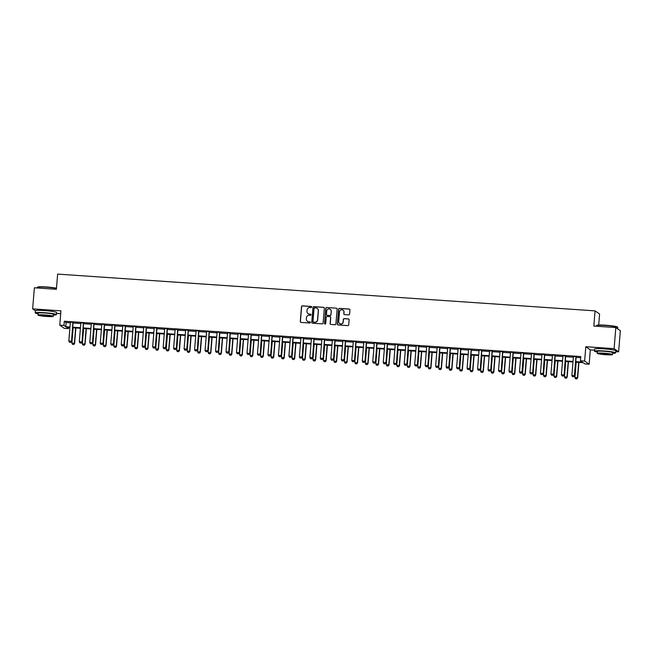 <?xml version="1.0" encoding="UTF-8"?>
<svg xmlns="http://www.w3.org/2000/svg" width="653" height="653" viewBox="0 0 653 653"><rect width="100%" height="100%" fill="white"/><g stroke="black" fill="none" stroke-linecap="round" stroke-linejoin="round"><path stroke-width="0.98" d="M311.669 307.073A0.588 0.571 -54.9 0 0 311.138 306.453L302.396 305.849A0.833 0.824 -54.9 0 0 301.506 306.624L300.282 321.529A0.833 0.824 -54.9 0 0 301.033 322.419L309.783 323.015A0.588 0.571 -54.9 0 0 310.167 321.962A0.588 0.571 -54.9 0 0 309.873 321.856L308.747 321.782A2.669 2.628 -54.9 0 1 306.33 318.95L306.428 317.709A2.669 2.628 -54.9 0 1 309.285 315.236L310.412 315.309A0.588 0.571 -54.9 0 0 310.795 314.256A0.588 0.571 -54.9 0 0 310.51 314.15L309.375 314.077A2.669 2.628 -54.9 0 1 306.959 311.244L307.065 310.004A2.669 2.628 -54.9 0 1 309.914 307.53L311.048 307.612A0.588 0.571 -54.9 0 0 311.669 307.073M311.489 306.6A0.588 0.571 -54.9 0 0 311.261 306.535L302.519 305.939A0.833 0.824 -54.9 0 0 301.629 306.706L300.404 321.619A0.833 0.824 -54.9 0 0 300.69 322.313M310.224 322.002A0.588 0.571 -54.9 0 0 309.995 321.945L308.747 321.782M310.852 314.305A0.588 0.571 -54.9 0 0 310.632 314.24L309.375 314.077M609.682 349.396A6.628 0.596 -175.3 0 0 604.303 348.808A6.628 0.596 -175.3 0 0 600.899 348.678M50.444 311.146A6.628 0.596 -175.3 0 0 45.065 310.559A6.628 0.596 -175.3 0 0 41.661 310.428M348.702 314.893A0.833 0.824 -54.9 0 0 349.592 314.117L349.943 309.938A0.833 0.824 -54.9 0 0 349.184 309.049L339.47 308.387A0.833 0.824 -54.9 0 0 338.581 309.163L337.356 324.068A0.833 0.824 -54.9 0 0 338.115 324.949L347.82 325.618A0.833 0.824 -54.9 0 0 348.71 324.843L349.126 319.79A0.833 0.824 -54.9 0 0 348.376 318.909L344.221 318.623A0.833 0.824 -54.9 0 0 343.323 319.399L343.119 321.905A2.228 2.196 -54.9 0 1 339.633 323.578A2.228 2.196 -54.9 0 1 338.719 321.603L339.527 311.783A2.228 2.196 -54.9 0 1 343.013 310.11A2.228 2.196 -54.9 0 1 343.927 312.085L343.796 313.726A0.833 0.824 -54.9 0 0 344.547 314.607L348.702 314.893M615.836 327.561L620.35 330.728L618.62 351.828L614.106 348.653L615.836 327.561L593.83 326.051L595.079 310.869L57.644 274.105L56.395 289.295L34.38 287.785L32.65 308.885L60.949 310.82L59.766 325.161L63.961 325.447L64.304 321.235L580.778 356.554L580.435 360.774L584.623 361.06L589.137 364.235L584.949 363.95L583.121 362.66L575.734 362.154M614.106 348.653L585.806 346.719L584.623 361.06M324.345 308.183A0.833 0.824 -54.9 0 0 323.586 307.302L313.881 306.641A0.833 0.824 -54.9 0 0 312.991 307.408L311.759 322.321A0.833 0.824 -54.9 0 0 312.518 323.202L322.231 323.864A0.833 0.824 -54.9 0 0 323.121 323.096L324.345 308.183M326.68 307.514L336.385 308.175A0.833 0.824 -54.9 0 1 337.144 309.065L335.92 323.97A0.833 0.824 -54.9 0 1 335.022 324.745L330.867 324.459A0.833 0.824 -54.9 0 1 330.116 323.57L330.614 317.529A0.833 0.824 -54.9 0 0 329.855 316.64L327.096 316.452A0.833 0.824 -54.9 0 0 326.206 317.227L325.692 323.521A0.588 0.571 -54.9 0 1 324.778 323.961A0.588 0.571 -54.9 0 1 324.541 323.439L325.782 308.281A0.833 0.824 -54.9 0 1 326.68 307.514L336.385 308.175M32.65 308.885L35.384 310.812M64.304 321.235L66.133 322.517L70.32 322.802M73.063 322.99L80.792 323.521M83.543 323.708L91.273 324.239M94.024 324.427L101.754 324.957M104.504 325.145L112.234 325.667M114.985 325.855L122.715 326.386M125.466 326.573L133.196 327.104M135.946 327.292L143.676 327.822M146.427 328.01L154.157 328.541M156.908 328.728L164.638 329.259M167.388 329.447L175.118 329.969M177.869 330.157L185.599 330.687M188.35 330.875L196.08 331.406M198.83 331.593L206.56 332.124M209.311 332.312L217.041 332.842M219.792 333.03L227.522 333.552M230.272 333.74L238.002 334.271M240.745 334.458L248.483 334.989M251.225 335.177L258.963 335.707M261.706 335.895L269.444 336.426M272.187 336.613L279.925 337.144M282.667 337.332L290.405 337.854M293.148 338.042L300.886 338.572M303.629 338.76L311.367 339.291M314.109 339.478L321.847 340.009M324.59 340.197L332.328 340.727M335.071 340.915L342.809 341.437M345.551 341.625L353.289 342.156M356.032 342.343L363.77 342.874M366.513 343.062L374.251 343.592M376.993 343.78L384.731 344.311M387.474 344.498L395.212 345.029M397.955 345.217L405.693 345.739M408.435 345.927L416.173 346.457M418.916 346.645L426.654 347.176M429.396 347.363L437.126 347.894M439.877 348.082L447.607 348.612M450.358 348.8L458.088 349.331M460.838 349.518L468.568 350.041M471.319 350.228L479.049 350.759M481.8 350.947L489.53 351.477M492.28 351.665L500.01 352.196M502.761 352.383L510.491 352.914M513.242 353.102L520.972 353.624M523.722 353.812L531.452 354.342M534.203 354.53L541.933 355.061M544.684 355.248L552.414 355.779M555.164 355.967L562.894 356.497M565.645 356.685L573.375 357.215M576.126 357.403L580.688 357.713M73.193 322.402L70.279 322.011M83.674 323.121L80.76 322.721M94.154 323.831L91.24 323.439M104.635 324.549L101.721 324.157M115.116 325.267L112.202 324.876M125.596 325.986L122.682 325.594M136.077 326.704L133.163 326.312M146.558 327.414L143.644 327.022M157.038 328.132L154.124 327.741M167.519 328.851L164.605 328.459M178 329.569L175.086 329.177M188.48 330.287L185.566 329.896M198.961 331.006L196.047 330.606M209.442 331.716L206.528 331.324M219.922 332.434L217.008 332.042M230.403 333.152L227.489 332.761M240.884 333.871L237.97 333.479M251.364 334.589L248.45 334.197M261.845 335.307L258.931 334.907M272.325 336.017L269.411 335.626M282.806 336.736L279.892 336.344M293.287 337.454L290.373 337.062M303.767 338.172L300.853 337.781M314.248 338.891L311.326 338.499M324.721 339.601L321.807 339.209M335.201 340.319L332.287 339.927M345.682 341.037L342.768 340.646M356.163 341.756L353.249 341.364M366.643 342.474L363.729 342.082M377.124 343.192L374.21 342.792M387.604 343.902L384.69 343.511M398.085 344.621L395.171 344.229M408.566 345.339L405.652 344.947M419.046 346.057L416.132 345.666M429.527 346.776L426.613 346.384M440.008 347.494L437.143 347.29M450.488 348.204L447.574 347.812M460.969 348.922L458.055 348.531M471.45 349.641L468.536 349.249M481.93 350.359L479.016 349.967M492.411 351.077L489.497 350.677M502.892 351.787L499.978 351.396M513.372 352.506L510.458 352.114M523.853 353.224L520.939 352.832M534.334 353.942L531.42 353.551M544.814 354.661L541.9 354.269M555.295 355.379L552.381 354.979M565.776 356.089L562.862 355.697M576.256 356.807L573.342 356.416M598.687 325.047L599.593 314.036L595.079 310.869M585.806 346.719L590.32 349.894L594.532 350.179M615.738 351.632L618.62 351.828M590.32 349.894L589.137 364.235M68.565 327.471L68.475 328.622L64.28 328.337L59.766 325.161M56.501 313.375L60.713 313.669M575.775 361.615L582.264 362.064L580.435 360.774M63.961 325.447L65.79 326.737L69.969 327.022M72.712 327.21L80.45 327.741M83.192 327.928L90.93 328.459M93.673 328.647L101.411 329.169M104.153 329.357L111.892 329.887M114.634 330.075L122.372 330.606M125.115 330.793L132.853 331.324M135.595 331.512L143.334 332.042M146.076 332.23L153.814 332.761M156.557 332.948L164.295 333.471M167.037 333.659L174.775 334.189M177.518 334.377L185.256 334.907M187.999 335.095L195.737 335.626M198.479 335.813L206.217 336.344M208.96 336.532L216.698 337.054M219.441 337.25L227.179 337.772M229.921 337.96L237.659 338.491M240.402 338.678L248.14 339.209M250.883 339.397L258.612 339.927M261.363 340.115L269.093 340.646M271.844 340.833L279.574 341.356M282.325 341.543L290.054 342.074M292.805 342.262L300.535 342.792M303.286 342.98L311.016 343.511M313.767 343.698L321.496 344.229M324.247 344.417L331.977 344.947M334.728 345.135L342.458 345.657M345.208 345.845L352.938 346.376M355.689 346.563L363.419 347.094M366.17 347.282L373.9 347.812M376.65 348L384.38 348.531M387.131 348.718L394.861 349.241M397.612 349.428L405.342 349.959M408.092 350.147L415.822 350.677M418.565 350.865L426.303 351.396M429.045 351.583L436.784 352.114M439.526 352.302L447.264 352.832M450.007 353.02L457.745 353.542M460.487 353.73L468.225 354.261M470.968 354.448L478.706 354.979M481.449 355.167L489.187 355.697M491.929 355.885L499.667 356.416M502.41 356.603L510.148 357.134M512.891 357.322L520.629 357.844M523.371 358.032L531.109 358.562M533.852 358.75L541.59 359.281M544.333 359.468L552.071 359.999M554.813 360.187L562.551 360.717M565.294 360.905L573.032 361.427M69.928 327.561L66.647 327.333L68.475 328.622M572.983 361.966L565.253 361.444M562.502 361.256L554.772 360.725M552.022 360.538L544.292 360.007M541.541 359.819L533.811 359.289M531.06 359.101L523.331 358.57M520.58 358.383L512.85 357.86M510.099 357.673L502.369 357.142M499.618 356.954L491.889 356.424M489.138 356.236L481.408 355.705M478.657 355.518L470.927 354.987M468.177 354.799L460.447 354.269M457.704 354.081L449.966 353.559M447.223 353.371L439.485 352.84M436.743 352.653L429.005 352.122M426.262 351.934L418.524 351.404M415.781 351.216L408.043 350.685M405.301 350.498L397.563 349.967M394.82 349.779L387.082 349.257M384.339 349.069L376.601 348.539M373.859 348.351L366.121 347.82M363.378 347.633L355.64 347.102M352.898 346.914L345.159 346.384M342.417 346.196L334.679 345.674M331.936 345.486L324.198 344.955M321.456 344.768L313.718 344.237M310.975 344.049L303.237 343.519M300.494 343.331L292.756 342.801M290.014 342.613L282.276 342.082M279.533 341.894L271.795 341.372M269.052 341.184L261.322 340.654M258.572 340.466L250.842 339.935M248.091 339.748L240.361 339.217M237.61 339.029L229.88 338.499M227.13 338.311L219.4 337.789M216.649 337.593L208.919 337.07M206.168 336.883L198.439 336.352M195.688 336.164L187.958 335.634M185.207 335.446L177.477 334.916M174.726 334.728L166.997 334.197M164.246 334.01L156.516 333.487M153.765 333.299L146.035 332.769M143.285 332.581L135.555 332.05M132.804 331.863L125.074 331.332M122.323 331.144L114.593 330.614M111.843 330.426L104.113 329.896M101.37 329.708L93.632 329.185M90.889 328.998L83.151 328.467M80.409 328.279L72.671 327.749M66.133 322.517L65.79 326.737M308.118 313.652A2.669 2.628 -54.9 0 0 309.498 314.158M307.49 321.358A2.669 2.628 -54.9 0 0 308.869 321.864M324.059 307.49A0.833 0.824 -54.9 0 0 323.708 307.383L314.003 306.722A0.833 0.824 -54.9 0 0 313.114 307.498L311.881 322.402A0.833 0.824 -54.9 0 0 312.167 323.096M314.689 307.857A0.588 0.571 -54.9 0 0 314.069 308.396L312.991 321.488A0.588 0.571 -54.9 0 0 313.513 322.109L314.713 322.19A2.669 2.628 -54.9 0 0 317.562 319.717L318.297 310.771A2.669 2.628 -54.9 0 0 315.881 307.938L314.689 307.857M317.26 308.453A2.669 2.628 -54.9 0 1 318.419 310.861L317.685 319.799A2.669 2.628 -54.9 0 1 314.836 322.272L313.636 322.19M330.328 316.836A0.833 0.824 -54.9 0 1 330.736 317.611L330.238 323.659A0.833 0.824 -54.9 0 0 330.524 324.353M326.794 307.596A0.833 0.824 -54.9 0 0 325.904 308.371L324.663 323.529A0.588 0.571 -54.9 0 0 324.843 323.994M331.128 311.252A2.228 2.196 -54.9 0 0 327.994 309.098A2.228 2.196 -54.9 0 0 326.72 310.95L326.443 314.411A0.833 0.824 -54.9 0 0 327.194 315.293L329.953 315.481A0.833 0.824 -54.9 0 0 330.842 314.713L331.251 311.342A2.228 2.196 -54.9 0 0 330.271 309.318M326.843 315.187A0.833 0.824 -54.9 0 0 327.316 315.383L327.194 315.293M331.251 311.342L330.965 314.795A0.833 0.824 -54.9 0 1 330.075 315.57L327.316 315.383M343.07 310.151A2.228 2.196 -54.9 0 1 344.049 312.175L343.919 313.807A0.833 0.824 -54.9 0 0 344.196 314.501M339.699 323.619A2.228 2.196 -54.9 0 0 343.241 321.986L343.119 321.905M348.849 319.097A0.833 0.824 -54.9 0 0 348.498 318.99L344.343 318.713A0.833 0.824 -54.9 0 0 343.445 319.48L343.241 321.986M349.657 309.244A0.833 0.824 -54.9 0 0 349.306 309.138L339.593 308.477A0.833 0.824 -54.9 0 0 338.703 309.244L337.479 324.157A0.833 0.824 -54.9 0 0 337.764 324.851M73.128 327.782L71.863 343.168L74.385 343.339L75.65 327.953M73.756 344.458L72.499 344.376L73.789 344.49L74.605 343.494L75.879 327.969M71.863 343.168L72.499 344.376M73.789 344.49L74.605 343.494M69.447 342.229L70.744 342.343L69.447 342.229L68.818 341.029L70.344 322.46A0.849 0.841 -54.9 0 0 70.328 322.207M72.997 322.19L72.916 322.386A0.849 0.841 -54.9 0 0 72.858 322.639L71.552 341.356L70.744 342.343M73.275 322.215L73.136 322.533A0.849 0.841 -54.9 0 0 73.079 322.786L71.552 341.356M68.818 341.029L71.332 341.201L70.704 342.319M83.608 328.5L82.343 343.886L84.866 344.058L86.131 328.671M84.237 345.176L82.98 345.094L84.27 345.2L85.078 344.213L86.359 328.688M82.343 343.886L82.98 345.094M84.27 345.2L85.078 344.213M94.089 329.218L92.824 344.604L95.346 344.776L96.611 329.39M94.718 345.894L93.461 345.812L94.75 345.919L95.558 344.931L96.84 329.406M92.824 344.604L93.461 345.812M94.75 345.919L95.558 344.931M104.57 329.928L103.305 345.323L105.827 345.494L107.092 330.1M106.039 345.649L105.231 346.637L103.941 346.523L105.231 346.637L106.039 345.649L107.321 330.116M103.305 345.323L103.941 346.523M79.927 342.947L81.225 343.062L79.927 342.947L79.299 341.748L80.825 323.178A0.849 0.841 -54.9 0 0 80.809 322.925M83.478 322.909L83.396 323.096A0.849 0.841 -54.9 0 0 83.339 323.349L82.033 342.074L81.225 343.062M83.755 322.933L83.617 323.251A0.849 0.841 -54.9 0 0 83.56 323.504L82.033 342.074M79.299 341.748L81.813 341.919L81.184 343.037M90.408 343.666L91.706 343.78L90.408 343.666L89.779 342.458L91.306 323.896A0.849 0.841 -54.9 0 0 91.289 323.635M93.959 323.627L93.877 323.815A0.849 0.841 -54.9 0 0 93.82 324.068L92.514 342.784L91.706 343.78M94.236 323.643L94.097 323.97A0.849 0.841 -54.9 0 0 94.04 324.223L92.514 342.784M89.779 342.458L92.293 342.629L91.665 343.747M100.888 344.384L102.186 344.49L100.888 344.384L100.26 343.176L101.786 324.614A0.849 0.841 -54.9 0 0 101.77 324.353M104.439 324.345L104.358 324.533A0.849 0.841 -54.9 0 0 104.3 324.786L102.994 343.502L102.186 344.49M104.709 324.361L104.578 324.688A0.849 0.841 -54.9 0 0 104.521 324.941L102.994 343.502M100.26 343.176L102.774 343.347L102.146 344.466M115.05 330.647L113.785 346.041L116.307 346.212L117.573 330.818M115.679 347.331L114.422 347.241L115.712 347.355L116.52 346.368L117.801 330.834M113.785 346.041L114.422 347.241M115.712 347.355L116.52 346.368M111.369 345.102L112.667 345.208L111.369 345.102L110.741 343.894L112.267 325.333A0.849 0.841 -54.9 0 0 112.251 325.072M114.92 325.063L114.838 325.251A0.849 0.841 -54.9 0 0 114.781 325.504L113.475 344.221L112.667 345.208M115.189 325.08L115.059 325.406A0.849 0.841 -54.9 0 0 115.001 325.659L113.475 344.221M110.741 343.894L113.255 344.066L112.626 345.184M56.468 288.414A10.628 0.955 -175.3 0 0 46.379 287.206A10.628 0.955 -175.3 0 0 37.36 287.328L37.637 287.091A10.375 0.931 4.7 0 1 46.436 286.977A10.375 0.931 4.7 0 1 56.485 288.202M37.36 287.328A10.628 0.955 -175.3 0 0 37.311 287.41L37.262 287.981M53.375 315.048A10.628 0.955 -175.3 0 0 56.395 314.632A10.628 0.955 -175.3 0 0 44.282 312.689A10.628 0.955 -175.3 0 0 35.213 312.893A10.628 0.955 -175.3 0 0 38.127 313.791M56.395 314.632L56.574 312.526A10.628 0.955 -175.3 0 0 44.453 310.583A10.628 0.955 -175.3 0 0 35.393 310.779L35.213 312.893M38.021 315.072L38.184 313.13A7.648 0.686 4.7 0 1 44.706 312.991A7.648 0.686 4.7 0 1 53.432 314.387L53.277 316.33A7.648 0.686 -175.3 0 0 44.551 314.934A7.648 0.686 -175.3 0 0 38.021 315.072A7.648 0.686 -175.3 0 0 46.747 316.476A7.648 0.686 -175.3 0 0 53.277 316.33M46.355 316.199A4.93 0.441 -175.3 0 0 50.559 316.109A4.93 0.441 -175.3 0 0 44.943 315.203A4.93 0.441 -175.3 0 0 40.731 315.301A4.93 0.441 -175.3 0 0 46.355 316.199M596.597 325.578L596.875 325.349A10.375 0.931 4.7 0 1 605.674 325.227A10.375 0.931 4.7 0 1 617.46 327.039L617.689 327.308A10.628 0.955 -175.3 0 0 605.617 325.455A10.628 0.955 -175.3 0 0 596.597 325.578A10.628 0.955 -175.3 0 0 596.548 325.659L596.499 326.239M612.612 353.297A10.628 0.955 -175.3 0 0 615.632 352.881A10.628 0.955 -175.3 0 0 603.519 350.939A10.628 0.955 -175.3 0 0 594.45 351.143A10.628 0.955 -175.3 0 0 597.364 352.049M615.632 352.881L615.803 350.775A10.628 0.955 -175.3 0 0 603.69 348.833A10.628 0.955 -175.3 0 0 594.622 349.029L594.45 351.143M597.258 353.322L597.413 351.387A7.648 0.686 4.7 0 1 603.943 351.241A7.648 0.686 4.7 0 1 612.669 352.636L612.506 354.579A7.648 0.686 -175.3 0 0 603.788 353.183A7.648 0.686 -175.3 0 0 597.258 353.322A7.648 0.686 -175.3 0 0 605.984 354.726A7.648 0.686 -175.3 0 0 612.506 354.579M605.592 354.448A4.93 0.441 -175.3 0 0 609.796 354.359A4.93 0.441 -175.3 0 0 604.172 353.453A4.93 0.441 -175.3 0 0 599.968 353.551A4.93 0.441 -175.3 0 0 605.592 354.448M617.616 328.81L617.73 327.398A10.628 0.955 -175.3 0 0 617.689 327.308M125.531 331.365L124.266 346.751L126.78 346.931L128.053 331.536M126.16 348.049L124.903 347.959L126.192 348.073L127 347.078L128.282 331.553M124.266 346.751L124.903 347.959M126.192 348.073L127 347.078M121.85 345.812L123.148 345.927L121.85 345.812L121.221 344.613L122.748 326.051A0.849 0.841 -54.9 0 0 122.731 325.79M125.4 325.774L125.319 325.969A0.849 0.841 -54.9 0 0 125.262 326.222L123.956 344.939L123.148 345.927M125.67 325.798L125.539 326.125A0.849 0.841 -54.9 0 0 125.482 326.378L123.956 344.939M121.221 344.613L123.735 344.784L123.107 345.902M136.012 332.083L134.747 347.469L137.261 347.641L138.526 332.255M136.64 348.759L135.383 348.678L136.673 348.784L137.481 347.796L138.763 332.271M134.747 347.469L135.383 348.678M136.673 348.784L137.481 347.796M132.33 346.531L133.628 346.645L132.33 346.531L131.702 345.331L133.228 326.761A0.849 0.841 -54.9 0 0 133.212 326.508M135.881 326.492L135.8 326.68A0.849 0.841 -54.9 0 0 135.742 326.933L134.436 345.657L133.628 346.645M136.151 326.516L136.02 326.835A0.849 0.841 -54.9 0 0 135.963 327.088L134.436 345.657M131.702 345.331L134.216 345.502L133.587 346.621M146.492 332.801L145.227 348.188L147.741 348.359L149.006 332.973M147.121 349.477L145.856 349.396L147.154 349.502L147.962 348.514L149.243 332.989M145.227 348.188L145.856 349.396M147.154 349.502L147.962 348.514M142.811 347.249L144.109 347.363L142.811 347.249L142.183 346.041L143.709 327.48A0.849 0.841 -54.9 0 0 143.684 327.226M146.362 327.21L146.28 327.398A0.849 0.841 -54.9 0 0 146.223 327.651L144.917 346.368L144.109 347.363M146.631 327.226L146.501 327.553A0.849 0.841 -54.9 0 0 146.443 327.806L144.917 346.368M142.183 346.041L144.697 346.221L144.068 347.339M156.973 333.512L155.708 348.906L158.222 349.077L159.487 333.691M158.442 349.233L157.634 350.22L156.336 350.106L157.634 350.22L158.442 349.233L159.724 333.699M155.708 348.906L156.336 350.106M153.292 347.967L154.581 348.082L153.292 347.967L152.663 346.759L154.19 328.198A0.849 0.841 -54.9 0 0 154.165 327.937M156.842 327.928L156.761 328.116A0.849 0.841 -54.9 0 0 156.704 328.369L155.398 347.086L154.581 348.082M157.112 327.945L156.981 328.271A0.849 0.841 -54.9 0 0 156.924 328.524L155.398 347.086M152.663 346.759L155.177 346.931L154.549 348.049M167.454 334.23L166.189 349.624L168.703 349.796L169.968 334.401M168.074 350.914L166.817 350.824L168.115 350.939L168.923 349.951L170.204 334.418M166.189 349.624L166.817 350.824M168.115 350.939L168.923 349.951M163.772 348.686L165.062 348.792L163.772 348.686L163.144 347.478L164.67 328.916A0.849 0.841 -54.9 0 0 164.646 328.655M165.062 348.792L165.658 347.649L165.062 348.792M167.323 328.647L167.241 328.834A0.849 0.841 -54.9 0 0 167.184 329.088L165.658 347.649L163.144 347.478M167.592 328.663L167.462 328.99A0.849 0.841 -54.9 0 0 167.405 329.243L165.878 347.804M177.934 334.948L176.669 350.343L179.183 350.514L180.448 335.12M178.555 351.632L177.298 351.543L178.596 351.657L179.404 350.669L180.685 335.136M176.669 350.343L177.298 351.543M178.596 351.657L179.404 350.669M174.253 349.396L175.543 349.51L174.253 349.396L173.625 348.196L175.151 329.634A0.849 0.841 -54.9 0 0 175.126 329.373M177.804 329.365L177.722 329.553A0.849 0.841 -54.9 0 0 177.665 329.806L176.359 348.522L175.543 349.51M178.073 329.381L177.942 329.708A0.849 0.841 -54.9 0 0 177.885 329.961L176.359 348.522M173.625 348.196L176.139 348.367L175.51 349.486M188.415 335.666L187.15 351.053L189.664 351.224L190.929 335.838M189.035 352.342L187.778 352.261L189.076 352.375L189.884 351.379L191.166 335.854M187.15 351.053L187.778 352.261M189.076 352.375L189.884 351.379M184.734 350.114L186.023 350.228L184.734 350.114L184.105 348.914L185.632 330.345A0.849 0.841 -54.9 0 0 185.607 330.091M188.284 330.075L188.203 330.271A0.849 0.841 -54.9 0 0 188.146 330.524L186.84 349.241L186.023 350.228M188.554 330.1L188.423 330.418A0.849 0.841 -54.9 0 0 188.366 330.671L186.84 349.241M184.105 348.914L186.619 349.086L185.991 350.204M198.896 336.385L197.63 351.771L200.144 351.943L201.41 336.556M199.516 353.061L198.259 352.979L199.557 353.085L200.365 352.098L201.646 336.573M197.63 351.771L198.259 352.979M199.557 353.085L200.365 352.098M195.214 350.832L196.504 350.947L195.214 350.832L194.586 349.633L196.112 331.063A0.849 0.841 -54.9 0 0 196.088 330.81M198.765 330.793L198.683 330.981A0.849 0.841 -54.9 0 0 198.626 331.234L197.32 349.959L196.504 350.947M199.034 330.818L198.904 331.136A0.849 0.841 -54.9 0 0 198.847 331.389L197.32 349.959M194.586 349.633L197.1 349.804L196.471 350.922M209.376 337.103L208.111 352.489L210.625 352.661L211.89 337.274M209.997 353.779L208.74 353.697L210.037 353.804L210.846 352.816L212.127 337.291M208.111 352.489L208.74 353.697M210.037 353.804L210.846 352.816M205.695 351.551L206.985 351.665L205.695 351.551L205.066 350.343L206.593 331.781A0.849 0.841 -54.9 0 0 206.568 331.52M209.246 331.512L209.164 331.7A0.849 0.841 -54.9 0 0 209.107 331.953L207.801 350.669L206.985 351.665M209.515 331.528L209.384 331.855A0.849 0.841 -54.9 0 0 209.327 332.108L207.801 350.669M205.066 350.343L207.581 350.514L206.952 351.632M219.857 337.813L218.592 353.208L221.106 353.379L222.371 337.985M220.477 354.497L219.22 354.408L220.518 354.522L221.326 353.534L222.608 338.001M218.592 353.208L219.22 354.408M220.518 354.522L221.326 353.534M216.176 352.269L217.465 352.375L216.176 352.269L215.547 351.061L217.074 332.499A0.849 0.841 -54.9 0 0 217.049 332.238M219.726 332.23L219.645 332.418A0.849 0.841 -54.9 0 0 219.588 332.671L218.282 351.387L217.465 352.375M219.996 332.246L219.865 332.573A0.849 0.841 -54.9 0 0 219.808 332.826L218.282 351.387M215.547 351.061L218.061 351.232L217.433 352.351M230.338 338.532L229.072 353.926L231.586 354.097L232.852 338.703M230.958 355.216L229.701 355.126L230.999 355.24L231.807 354.252L233.08 338.719M229.072 353.926L229.701 355.126M230.999 355.24L231.807 354.252M226.656 352.987L227.946 353.093L226.656 352.987L226.028 351.779L227.546 333.218A0.849 0.841 -54.9 0 0 227.53 332.957M230.199 332.948L230.125 333.136A0.849 0.841 -54.9 0 0 230.068 333.389L228.762 352.106L227.946 353.093M230.476 332.965L230.346 333.291A0.849 0.841 -54.9 0 0 230.289 333.544L228.762 352.106M226.028 351.779L228.542 351.951L227.913 353.069M240.818 339.25L239.553 354.636L242.067 354.816L243.332 339.421M241.439 355.934L240.182 355.844L241.479 355.958L242.287 354.963L243.561 339.438M239.553 354.636L240.182 355.844M241.479 355.958L242.287 354.963M237.137 353.697L238.427 353.812L237.137 353.697L236.5 352.498L238.027 333.936A0.849 0.841 -54.9 0 0 238.01 333.675M240.679 333.667L240.606 333.854A0.849 0.841 -54.9 0 0 240.549 334.107L239.243 352.824L238.427 353.812M240.957 333.683L240.826 334.01A0.849 0.841 -54.9 0 0 240.769 334.263L239.243 352.824M236.5 352.498L239.022 352.669L238.394 353.787M251.299 339.968L250.034 355.354L252.548 355.526L253.813 340.14M251.919 356.644L250.662 356.562L251.96 356.677L252.768 355.681L254.041 340.156M250.034 355.354L250.662 356.562M251.96 356.677L252.768 355.681M247.618 354.416L248.907 354.53L247.618 354.416L246.981 353.216L248.507 334.646A0.849 0.841 -54.9 0 0 248.491 334.393M251.16 334.377L251.087 334.573A0.849 0.841 -54.9 0 0 251.03 334.818L249.724 353.542L248.907 354.53M251.438 334.401L251.307 334.72A0.849 0.841 -54.9 0 0 251.242 334.973L249.724 353.542M246.981 353.216L249.503 353.387L248.875 354.506M261.78 340.686L260.514 356.073L263.028 356.244L264.294 340.858M262.4 357.362L261.143 357.281L262.441 357.387L263.249 356.399L264.522 340.874M260.514 356.073L261.143 357.281M262.441 357.387L263.249 356.399M258.098 355.134L259.388 355.248L258.098 355.134L257.462 353.934L258.988 335.364A0.849 0.841 -54.9 0 0 258.972 335.111M261.641 335.095L261.567 335.283A0.849 0.841 -54.9 0 0 261.51 335.536L260.196 354.261L259.388 355.248M261.918 335.111L261.788 335.438A0.849 0.841 -54.9 0 0 261.722 335.691L260.196 354.261M257.462 353.934L259.984 354.106L259.355 355.224M272.26 341.397L270.995 356.791L273.509 356.962L274.774 341.576M272.881 358.081L271.624 357.991L272.921 358.105L273.729 357.118L275.003 341.584M270.995 356.791L271.624 357.991M272.921 358.105L273.729 357.118M268.579 355.852L269.869 355.967L268.579 355.852L267.942 354.644L269.469 336.083A0.849 0.841 -54.9 0 0 269.452 335.822M272.121 335.813L272.048 336.001A0.849 0.841 -54.9 0 0 271.991 336.254L270.677 354.971L269.869 355.967M272.399 335.83L272.268 336.156A0.849 0.841 -54.9 0 0 272.203 336.409L270.677 354.971M267.942 354.644L270.464 354.816L269.836 355.934M282.741 342.115L281.476 357.509L283.99 357.681L285.255 342.286M283.361 358.799L282.104 358.709L283.402 358.824L284.21 357.836L285.483 342.303M281.476 357.509L282.104 358.709M283.402 358.824L284.21 357.836M279.06 356.571L280.349 356.677L279.06 356.571L278.423 355.363L279.949 336.801A0.849 0.841 -54.9 0 0 279.933 336.54M282.602 336.532L282.529 336.719A0.849 0.841 -54.9 0 0 282.471 336.972L281.157 355.689L280.349 356.677M282.88 336.548L282.749 336.875A0.849 0.841 -54.9 0 0 282.684 337.128L281.157 355.689M278.423 355.363L280.945 355.534L280.317 356.652M293.221 342.833L291.956 358.228L294.47 358.399L295.736 343.005M293.842 359.517L292.585 359.428L293.883 359.542L294.691 358.554L295.964 343.021M291.956 358.228L292.585 359.428M293.883 359.542L294.691 358.554M289.54 357.289L290.83 357.395L289.54 357.289L288.904 356.081L290.43 337.519A0.849 0.841 -54.9 0 0 290.414 337.258M293.083 337.25L293.009 337.438A0.849 0.841 -54.9 0 0 292.944 337.691L291.638 356.407L290.83 357.395M293.36 337.266L293.23 337.593A0.849 0.841 -54.9 0 0 293.164 337.846L291.638 356.407M288.904 356.081L291.418 356.252L290.797 357.371M303.702 343.551L302.437 358.938L304.951 359.109L306.216 343.723M304.322 360.227L303.065 360.146L304.363 360.26L305.171 359.264L306.445 343.739M302.437 358.938L303.065 360.146M304.363 360.26L305.171 359.264M300.021 357.999L301.311 358.113L300.021 357.999L299.384 356.799L300.911 338.238A0.849 0.841 -54.9 0 0 300.894 337.976M303.563 337.96L303.49 338.156A0.849 0.841 -54.9 0 0 303.425 338.409L302.119 357.126L301.311 358.113M303.841 337.985L303.71 338.311A0.849 0.841 -54.9 0 0 303.645 338.564L302.119 357.126M299.384 356.799L301.898 356.971L301.278 358.089M314.183 344.27L312.918 359.656L315.432 359.827L316.697 344.441M314.803 360.946L313.546 360.864L314.844 360.97L315.652 359.983L316.925 344.458M312.918 359.656L313.546 360.864M314.844 360.97L315.652 359.983M310.493 358.717L311.791 358.832L310.493 358.717L309.865 357.518L311.391 338.948A0.849 0.841 -54.9 0 0 311.375 338.695M314.044 338.678L313.971 338.866A0.849 0.841 -54.9 0 0 313.905 339.119L312.599 357.844L311.791 358.832M314.322 338.703L314.191 339.021A0.849 0.841 -54.9 0 0 314.126 339.274L312.599 357.844M309.865 357.518L312.379 357.689L311.759 358.807M324.663 344.988L323.398 360.374L325.912 360.546L327.177 345.159M325.284 361.664L324.027 361.582L325.325 361.689L326.133 360.701L327.406 345.176M323.398 360.374L324.027 361.582M325.325 361.689L326.133 360.701M320.974 359.436L322.272 359.55L320.974 359.436L320.345 358.228L321.872 339.666A0.849 0.841 -54.9 0 0 321.856 339.413M324.525 339.397L324.451 339.584A0.849 0.841 -54.9 0 0 324.386 339.838L323.08 358.554L322.272 359.55M324.802 339.413L324.672 339.74A0.849 0.841 -54.9 0 0 324.606 339.993L323.08 358.554M320.345 358.228L322.86 358.407L322.239 359.525M335.144 345.698L333.879 361.093L336.393 361.264L337.658 345.87M335.764 362.382L334.507 362.293L335.805 362.407L336.613 361.419L337.887 345.886M333.879 361.093L334.507 362.293M335.805 362.407L336.613 361.419M331.455 360.154L332.752 360.268L331.455 360.154L330.826 358.946L332.353 340.384A0.849 0.841 -54.9 0 0 332.336 340.123M335.005 340.115L334.932 340.303A0.849 0.841 -54.9 0 0 334.867 340.556L333.561 359.272L332.752 360.268M335.283 340.131L335.152 340.458A0.849 0.841 -54.9 0 0 335.087 340.711L333.561 359.272M330.826 358.946L333.34 359.117L332.712 360.236M345.625 346.416L344.36 361.811L346.874 361.982L348.139 346.588M346.245 363.101L344.988 363.011L346.278 363.125L347.094 362.137L348.367 346.604M344.36 361.811L344.988 363.011M346.278 363.125L347.094 362.137M341.935 360.872L343.233 360.978L341.935 360.872L341.307 359.664L342.833 341.103A0.849 0.841 -54.9 0 0 342.817 340.842M345.486 340.833L345.413 341.021A0.849 0.841 -54.9 0 0 345.347 341.274L344.041 359.991L343.233 360.978M345.764 340.85L345.633 341.176A0.849 0.841 -54.9 0 0 345.568 341.429L344.041 359.991M341.307 359.664L343.821 359.836L343.192 360.954M356.105 347.135L354.84 362.529L357.354 362.701L358.619 347.306M356.726 363.819L355.469 363.729L356.758 363.843L357.575 362.856L358.848 347.323M354.84 362.529L355.469 363.729M356.758 363.843L357.575 362.856M352.416 361.582L353.714 361.697L352.416 361.582L351.787 360.383L353.314 341.821A0.849 0.841 -54.9 0 0 353.297 341.56M355.967 341.552L355.893 341.739A0.849 0.841 -54.9 0 0 355.828 341.992L354.522 360.709L353.714 361.697M356.244 341.568L356.114 341.894A0.849 0.841 -54.9 0 0 356.048 342.148L354.522 360.709M351.787 360.383L354.301 360.554L353.673 361.672M366.586 347.853L365.321 363.239L367.835 363.411L369.1 348.025M367.206 364.529L365.949 364.447L367.239 364.562L368.055 363.566L369.329 348.041M365.949 364.447L365.321 363.239M367.239 364.562L368.055 363.566M362.897 362.301L364.194 362.415L362.897 362.301L362.268 361.101L363.794 342.531A0.849 0.841 -54.9 0 0 363.778 342.278M366.447 342.262L366.374 342.458A0.849 0.841 -54.9 0 0 366.309 342.711L365.003 361.427L364.194 362.415M366.725 342.286L366.594 342.605A0.849 0.841 -54.9 0 0 366.529 342.858L365.003 361.427M362.268 361.101L364.782 361.272L364.154 362.391M377.067 348.571L375.801 363.958L378.316 364.129L379.581 348.743M377.687 365.247L376.43 365.166L377.72 365.272L378.536 364.284L379.809 348.759M375.801 363.958L376.43 365.166M377.72 365.272L378.536 364.284M373.377 363.019L374.675 363.133L373.377 363.019L372.749 361.819L374.275 343.249A0.849 0.841 -54.9 0 0 374.259 342.996M376.928 342.98L376.854 343.168A0.849 0.841 -54.9 0 0 376.789 343.421L375.483 362.146L374.675 363.133M377.205 343.005L377.075 343.323A0.849 0.841 -54.9 0 0 377.01 343.576L375.483 362.146M372.749 361.819L375.263 361.991L374.634 363.109M387.547 349.29L386.282 364.676L388.796 364.847L390.061 349.461M388.168 365.966L386.911 365.884L388.2 365.99L389.017 365.003L390.29 349.477M386.282 364.676L386.911 365.884M388.2 365.99L389.017 365.003M383.858 363.737L385.156 363.852L383.858 363.737L383.229 362.529L384.756 343.968A0.849 0.841 -54.9 0 0 384.739 343.707M387.409 343.698L387.335 343.886A0.849 0.841 -54.9 0 0 387.27 344.139L385.964 362.856L385.156 363.852M387.686 343.715L387.556 344.041A0.849 0.841 -54.9 0 0 387.49 344.294L385.964 362.856M383.229 362.529L385.743 362.701L385.115 363.819M398.028 350L396.763 365.394L399.277 365.566L400.542 350.171M398.648 366.684L397.391 366.594L398.681 366.708L399.497 365.721L400.771 350.188M396.763 365.394L397.391 366.594M398.681 366.708L399.497 365.721M394.339 364.456L395.636 364.562L394.339 364.456L393.71 363.248L395.236 344.686A0.849 0.841 -54.9 0 0 395.22 344.425M397.889 344.417L397.816 344.604A0.849 0.841 -54.9 0 0 397.75 344.857L396.444 363.574L395.636 364.562M398.167 344.433L398.028 344.76A0.849 0.841 -54.9 0 0 397.971 345.013L396.444 363.574M393.71 363.248L396.224 363.419L395.596 364.537M408.509 350.718L407.243 366.113L409.757 366.284L411.023 350.89M409.129 367.402L407.872 367.312L409.162 367.427L409.978 366.439L411.251 350.906M407.243 366.113L407.872 367.312M409.162 367.427L409.978 366.439M404.819 365.174L406.117 365.28L404.819 365.174L404.191 363.966L405.717 345.404A0.849 0.841 -54.9 0 0 405.701 345.143M408.37 345.135L408.296 345.323A0.849 0.841 -54.9 0 0 408.231 345.576L406.925 364.292L406.117 365.28M408.647 345.151L408.509 345.478A0.849 0.841 -54.9 0 0 408.452 345.731L406.925 364.292M404.191 363.966L406.705 364.137L406.076 365.256M418.989 351.436L417.724 366.823L420.238 367.002L421.503 351.608M419.61 368.121L418.353 368.031L419.642 368.145L420.459 367.149L421.732 351.624M418.353 368.031L417.724 366.823M419.642 368.145L420.459 367.149M415.3 365.884L416.598 365.998L415.3 365.884L414.671 364.684L416.198 346.123A0.849 0.841 -54.9 0 0 416.181 345.861M418.851 345.853L418.777 346.041A0.849 0.841 -54.9 0 0 418.712 346.294L417.406 365.011L416.598 365.998M419.128 345.87L418.989 346.196A0.849 0.841 -54.9 0 0 418.932 346.449L417.406 365.011M414.671 364.684L417.185 364.856L416.557 365.974M429.47 352.155L428.197 367.541L430.719 367.712L431.984 352.326M430.09 368.831L428.833 368.749L430.123 368.855L430.939 367.868L432.213 352.342M428.197 367.541L428.833 368.749M430.123 368.855L430.939 367.868M425.78 366.602L427.078 366.717L425.78 366.602L425.152 365.402L426.678 346.833A0.849 0.841 -54.9 0 0 426.662 346.58M429.331 346.563L429.258 346.751A0.849 0.841 -54.9 0 0 429.192 347.004L427.886 365.729L427.078 366.717M429.609 346.588L429.47 346.906A0.849 0.841 -54.9 0 0 429.413 347.159L427.886 365.729M425.152 365.402L427.666 365.574L427.038 366.692M439.942 352.873L438.677 368.259L441.199 368.431L442.465 353.044M440.571 369.549L439.314 369.467L440.604 369.574L441.42 368.586L442.693 353.061M438.677 368.259L439.314 369.467M440.604 369.574L441.42 368.586M436.261 367.321L437.559 367.435L436.261 367.321L435.633 366.113L437.159 347.551A0.849 0.841 -54.9 0 0 437.143 347.298L437.094 347.094M439.812 347.282L439.73 347.469A0.849 0.841 -54.9 0 0 439.673 347.723L438.367 366.439L437.559 367.435M440.089 347.298L439.951 347.625A0.849 0.841 -54.9 0 0 439.893 347.878L438.367 366.439M435.633 366.113L438.147 366.292L437.518 367.41M450.423 353.583L449.158 368.978L451.68 369.149L452.945 353.763M451.052 370.267L449.795 370.178L451.084 370.292L451.892 369.304L453.174 353.771M449.158 368.978L449.795 370.178M451.084 370.292L451.892 369.304M446.742 368.039L448.04 368.153L446.742 368.039L446.113 366.831L447.64 348.269A0.849 0.841 -54.9 0 0 447.623 348.008M450.292 348L450.211 348.188A0.849 0.841 -54.9 0 0 450.154 348.441L448.848 367.157L448.04 368.153M450.57 348.016L450.431 348.343A0.849 0.841 -54.9 0 0 450.374 348.596L448.848 367.157M446.113 366.831L448.627 367.002L447.999 368.121M460.904 354.301L459.639 369.696L462.161 369.867L463.426 354.473M461.532 370.986L460.275 370.896L461.565 371.01L462.373 370.022L463.654 354.489M459.639 369.696L460.275 370.896M461.565 371.01L462.373 370.022M457.222 368.757L458.52 368.863L457.222 368.757L456.594 367.549L458.12 348.988A0.849 0.841 -54.9 0 0 458.104 348.726M460.773 348.718L460.692 348.906A0.849 0.841 -54.9 0 0 460.634 349.159L459.328 367.876L458.52 368.863M461.042 348.735L460.912 349.061A0.849 0.841 -54.9 0 0 460.855 349.314L459.328 367.876M456.594 367.549L459.108 367.721L458.479 368.839M471.384 355.02L470.119 370.414L472.641 370.586L473.907 355.191M472.013 371.704L470.756 371.614L472.046 371.728L472.854 370.741L474.135 355.208M470.119 370.414L470.756 371.614M472.046 371.728L472.854 370.741M467.703 369.476L469.001 369.582L467.703 369.476L467.075 368.268L468.601 349.706A0.849 0.841 -54.9 0 0 468.585 349.445M471.254 349.437L471.172 349.624A0.849 0.841 -54.9 0 0 471.115 349.877L469.809 368.594L469.001 369.582M471.523 349.453L471.393 349.779A0.849 0.841 -54.9 0 0 471.335 350.032L469.809 368.594M467.075 368.268L469.589 368.439L468.96 369.557M481.865 355.738L480.6 371.124L483.114 371.296L484.387 355.909M482.494 372.414L481.237 372.332L482.526 372.447L483.334 371.451L484.616 355.926M480.6 371.124L481.237 372.332M482.526 372.447L483.334 371.451M478.184 370.186L479.482 370.3L478.184 370.186L477.555 368.986L479.082 350.424A0.849 0.841 -54.9 0 0 479.065 350.163M481.734 350.147L481.653 350.343A0.849 0.841 -54.9 0 0 481.596 350.596L480.29 369.312L479.482 370.3M482.004 350.171L481.873 350.49A0.849 0.841 -54.9 0 0 481.816 350.743L480.29 369.312M477.555 368.986L480.069 369.157L479.441 370.275M492.346 356.456L491.08 371.843L493.595 372.014L494.86 356.628M492.974 373.132L491.717 373.051L493.007 373.157L493.815 372.169L495.096 356.644M491.08 371.843L491.717 373.051M493.007 373.157L493.815 372.169M488.664 370.904L489.962 371.018L488.664 370.904L488.036 369.704L489.562 351.134A0.849 0.841 -54.9 0 0 489.546 350.881M492.215 350.865L492.133 351.053A0.849 0.841 -54.9 0 0 492.076 351.306L490.77 370.031L489.962 371.018M492.484 350.89L492.354 351.208A0.849 0.841 -54.9 0 0 492.297 351.461L490.77 370.031M488.036 369.704L490.55 369.876L489.921 370.994M502.826 357.175L501.561 372.561L504.075 372.732L505.34 357.346M503.455 373.851L502.19 373.769L503.487 373.875L504.296 372.887L505.577 357.362M501.561 372.561L502.19 373.769M503.487 373.875L504.296 372.887M499.145 371.622L500.443 371.737L499.145 371.622L498.517 370.414L500.043 351.853A0.849 0.841 -54.9 0 0 500.018 351.592M502.696 351.583L502.614 351.771A0.849 0.841 -54.9 0 0 502.557 352.024L501.251 370.741L500.443 371.737M502.965 351.6L502.834 351.926A0.849 0.841 -54.9 0 0 502.777 352.179L501.251 370.741M498.517 370.414L501.031 370.594L500.402 371.712M513.307 357.885L512.042 373.279L514.556 373.451L515.821 358.056M514.776 373.606L513.968 374.593L512.67 374.479L513.968 374.593L514.776 373.606L516.058 358.073M512.042 373.279L512.67 374.479M509.626 372.341L510.915 372.447L509.626 372.341L508.997 371.133L510.524 352.571A0.849 0.841 -54.9 0 0 510.499 352.31M513.176 352.302L513.095 352.489A0.849 0.841 -54.9 0 0 513.038 352.742L511.732 371.459L510.915 372.447M513.446 352.318L513.315 352.644A0.849 0.841 -54.9 0 0 513.258 352.898L511.732 371.459M508.997 371.133L511.511 371.304L510.883 372.422M523.788 358.603L522.522 373.998L525.036 374.169L526.302 358.775M524.416 375.287L523.151 375.197L524.449 375.312L525.257 374.324L526.538 358.791M522.522 373.998L523.151 375.197M524.449 375.312L525.257 374.324M520.106 373.059L521.396 373.165L520.106 373.059L519.478 371.851L521.004 353.289A0.849 0.841 -54.9 0 0 520.98 353.028M521.396 373.165L521.992 372.022L521.396 373.165M523.657 353.02L523.575 353.208A0.849 0.841 -54.9 0 0 523.518 353.461L521.992 372.022L519.478 371.851M523.926 353.036L523.796 353.363A0.849 0.841 -54.9 0 0 523.739 353.616L522.212 372.177M534.268 359.321L533.003 374.708L535.517 374.887L536.782 359.493M534.889 376.006L533.632 375.916L534.929 376.03L535.738 375.034L537.019 359.509M533.003 374.708L533.632 375.916M534.929 376.03L535.738 375.034M530.587 373.769L531.877 373.883L530.587 373.769L529.958 372.569L531.485 354.008A0.849 0.841 -54.9 0 0 531.46 353.746M534.138 353.738L534.056 353.926A0.849 0.841 -54.9 0 0 533.999 354.179L532.693 372.896L531.877 373.883M534.407 353.755L534.276 354.081A0.849 0.841 -54.9 0 0 534.219 354.334L532.693 372.896M529.958 372.569L532.473 372.741L531.844 373.859M544.749 360.04L543.484 375.426L545.998 375.597L547.263 360.211M545.369 376.716L544.112 376.634L545.41 376.748L546.218 375.753L547.5 360.227M543.484 375.426L544.112 376.634M545.41 376.748L546.218 375.753M541.068 374.487L542.357 374.602L541.068 374.487L540.439 373.287L541.966 354.718A0.849 0.841 -54.9 0 0 541.941 354.465M544.618 354.448L544.537 354.644A0.849 0.841 -54.9 0 0 544.48 354.897L543.174 373.614L542.357 374.602M544.888 354.473L544.757 354.791A0.849 0.841 -54.9 0 0 544.7 355.044L543.174 373.614M540.439 373.287L542.953 373.459L542.325 374.577M555.23 360.758L553.964 376.144L556.478 376.316L557.744 360.929M555.85 377.434L554.593 377.352L555.891 377.458L556.699 376.471L557.98 360.946M553.964 376.144L554.593 377.352M555.891 377.458L556.699 376.471M551.548 375.206L552.838 375.32L551.548 375.206L550.92 374.006L552.446 355.436A0.849 0.841 -54.9 0 0 552.422 355.183M555.099 355.167L555.017 355.354A0.849 0.841 -54.9 0 0 554.96 355.607L553.654 374.332L552.838 375.32M555.368 355.183L555.238 355.51A0.849 0.841 -54.9 0 0 555.181 355.763L553.654 374.332M550.92 374.006L553.434 374.177L552.805 375.295M565.71 361.468L564.445 376.863L566.959 377.034L568.224 361.648M566.331 378.152L565.074 378.063L566.371 378.177L567.179 377.189L568.461 361.664M564.445 376.863L565.074 378.063M566.371 378.177L567.179 377.189M562.029 375.924L563.319 376.038L562.029 375.924L561.4 374.716L562.927 356.154A0.849 0.841 -54.9 0 0 562.902 355.893M565.58 355.885L565.498 356.073A0.849 0.841 -54.9 0 0 565.441 356.326L564.135 375.042L563.319 376.038M565.849 355.901L565.718 356.228A0.849 0.841 -54.9 0 0 565.661 356.481L564.135 375.042M561.4 374.716L563.914 374.887L563.286 376.006M576.191 362.186L574.926 377.581L577.44 377.752L578.705 362.358M576.811 378.871L575.554 378.781L576.852 378.895L577.66 377.907L578.942 362.374M574.926 377.581L575.554 378.781M576.852 378.895L577.66 377.907M572.51 376.642L573.799 376.748L572.51 376.642L571.881 375.434L573.407 356.873A0.849 0.841 -54.9 0 0 573.383 356.611M573.799 376.748L574.395 375.606L573.799 376.748M576.06 356.603L575.979 356.791A0.849 0.841 -54.9 0 0 575.922 357.044L574.395 375.606L571.881 375.434M576.33 356.62L576.199 356.946A0.849 0.841 -54.9 0 0 576.142 357.199L574.616 375.761"/></g></svg>
